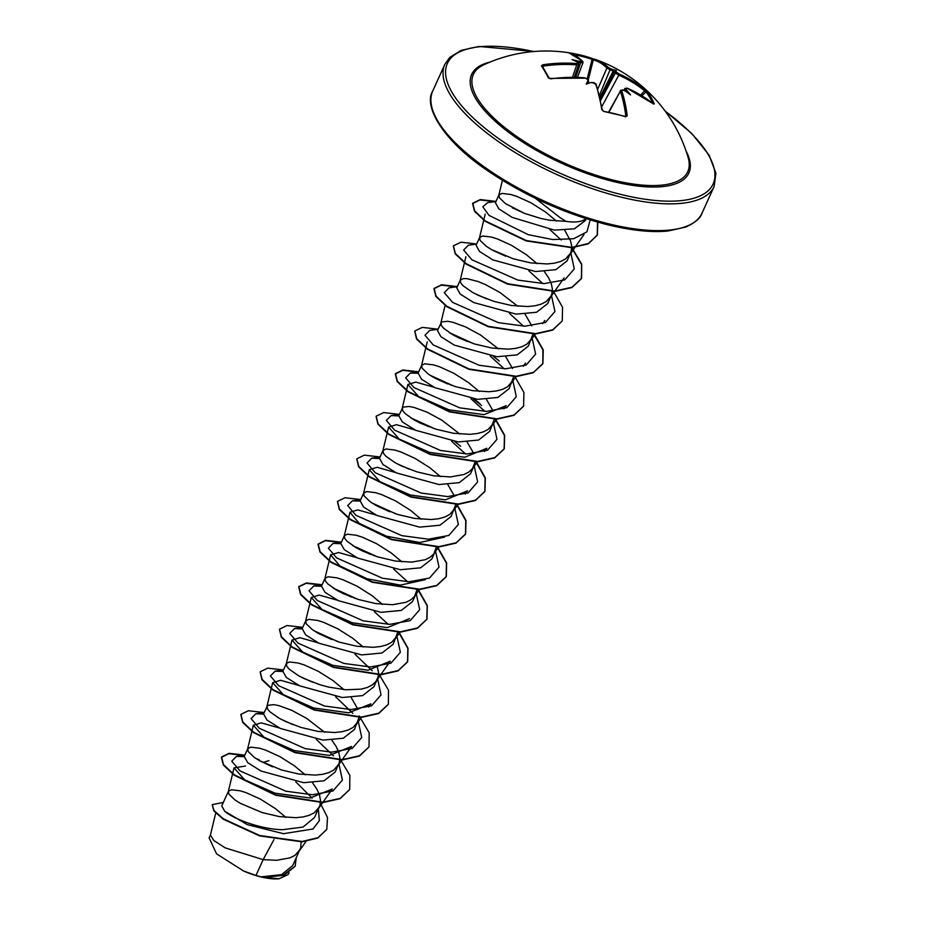 <?xml version="1.0" encoding="UTF-8"?>
<svg xmlns="http://www.w3.org/2000/svg" width="925" height="925" viewBox="0 0 925 925"><rect width="100%" height="100%" fill="white"/><g stroke="black" fill="none" stroke-linecap="round" stroke-linejoin="round"><path stroke-width="1.39" d="M600.626 100.386L615.414 72.971A146.578 66.646 -71.1 0 0 614.373 71.792L613.506 72.011L612.974 70.948A146.578 125.592 142.6 0 0 610.396 69.942L606.916 68.011A146.462 63.547 -74.7 0 0 593.295 59.894L591.988 58.402A147.769 133.709 -81.3 0 0 581.097 55.188L594.405 59.177A0.971 0.879 -74.9 0 1 594.463 59.2A147.445 63.964 105.3 0 1 596.741 59.917A147.445 63.964 105.3 0 1 608.176 67.375L610.523 68.681A147.549 126.424 -37.4 0 1 612.917 69.618A108.838 53.696 -106.1 0 1 616.42 70.462A108.838 9.793 161 0 1 615.738 71.317A147.549 67.097 108.9 0 1 616.709 72.416L618.975 73.896L618.779 75.179L615.414 72.971A0.971 0.844 -40.4 0 1 616.709 72.416M618.975 73.896A147.445 123.464 -32.1 0 1 645.315 89.922L647.257 91.795A147.769 80.093 132.3 0 1 651.165 97.518A147.769 80.093 132.3 0 1 654.287 103.947A0.971 0.798 158 0 0 653.327 103.82L626.849 88.072M588.196 80.244L593.295 59.894A0.971 0.879 -74.9 0 1 594.405 59.177L596.741 59.917A147.85 147.85 0 0 1 688.177 157.713L688.177 157.713A117.718 43.128 -155.6 0 1 613.599 180.19A117.718 43.128 -155.6 0 1 497.835 121.73A117.718 43.128 -155.6 0 1 483.59 64.9L483.59 64.9A147.85 147.85 0 0 1 579.894 54.899A147.769 133.709 -81.3 0 1 581.097 55.188L579.894 54.899A147.769 133.709 -81.3 0 0 569.962 53.014L569.002 52.968A0.971 0.89 105.2 0 1 569.106 52.979L569.072 52.979M654.287 103.947L653.443 103.97A147.445 120.632 151.9 0 0 627.254 88.21L626.098 88.661A147.549 67.097 108.9 0 1 626.745 90.349A108.838 95.125 173.1 0 1 630.572 94.928A108.838 41.082 -144.3 0 0 625.288 91.008A147.549 117.001 156.2 0 0 622.907 90.107L621.681 90.719A147.445 63.964 105.3 0 1 627.196 115.798L625.763 116.804A147.769 86.245 174.1 0 0 614.998 113.81A147.769 86.245 174.1 0 0 603.736 111.405L601.736 109.555A0.971 0.601 -8.4 0 1 602.325 110.006A0.971 0.601 -8.4 0 1 602.337 110.006L603.273 111.197M601.736 109.555A147.445 61.143 -77.7 0 0 595.746 84.372L593.064 82.834M593.468 82.892A147.549 117.001 156.2 0 0 590.798 82.556A108.838 2.648 163 0 1 586.23 84.071A108.838 46.551 -106.4 0 1 587.988 80.857A147.549 57.674 -81.2 0 0 587.283 79.157L584.935 77.839A147.445 120.632 151.9 0 0 550.884 78.845L548.467 78.024A147.769 32.641 -100.5 0 0 541.437 65.872L542.755 64.785A147.445 123.464 -32.1 0 1 576.668 63.536L577.894 62.912A147.549 57.674 -81.2 0 0 576.98 61.825A108.838 38.781 -140 0 0 572.078 59.605A108.838 97.426 -179.6 0 1 578.426 61.166A147.549 126.424 -37.4 0 1 581.085 61.478L582.241 61.027A147.445 61.143 -77.7 0 0 569.002 52.968M535.459 198.343L560.319 217.826L566.077 221.364A44.654 16.361 -155.6 0 0 585.803 218.566M556.445 221.075L545.773 212.172L530.962 202.806L516.844 196.401L510.797 194.493L501.974 193.406L498.899 194.967L495.395 202.702L498.853 208.877L512.149 217.375L554.352 230.117L574.425 228.799L585.317 220.578M498.899 194.967L499.465 197.869L505.559 203.662L524.533 213.398L541.194 218.554L549.878 220.266L566.077 221.364M215.722 813.052L210.414 835.032L213.779 840.49L225.249 847.89L263.151 859.637L255.982 875.42A44.654 16.361 24.4 0 0 261 876.796A44.654 16.361 24.4 0 0 261.243 876.854L281.535 874.657L292.693 865.627L300.717 847.682L301.122 841.889M273.997 839.565L263.151 859.637L276.575 860.285L290.068 857.857L295.063 855.29L300.058 849.497M221.803 805.929L224.729 811.294C232.892 818.509 259.613 829.112 282.356 829.725L303.018 827.077L314.535 817.503L320.038 805.085L320.524 800.241L319.437 794.864L316.847 789.129L312.546 782.77M285.941 817.411L275.268 808.519L260.445 799.154L246.327 792.737L240.28 790.829L231.47 789.742L228.394 791.314L228.949 794.217L235.042 800.009L240.234 803.282L262.133 812.566L279.373 816.602L295.896 817.688L303.157 816.937L309.389 815.26L314.384 812.693L319.379 806.901M244.246 756.465L247.669 762.628L261.023 771.045L303.689 782.7L324.004 780.793L335.185 772.04L339.359 762.489L339.845 757.644L338.758 752.268L336.168 746.533L331.878 740.197M305.262 774.815L294.589 765.923L279.766 756.558L265.648 750.14L259.601 748.232L250.791 747.146L247.715 748.718L248.27 751.62L254.363 757.413L259.555 760.685L281.454 769.97L298.694 774.005L315.217 775.092L322.478 774.341L328.71 772.664L333.705 770.097L338.7 764.304M324.583 732.218L306.568 718.332L291.791 710.331L278.922 705.636L273.904 704.642L267.73 705.312L263.532 713.857L267.001 720.043L280.391 728.472L323.01 740.104L343.314 738.231L354.483 729.432L359.166 717.129M267.036 706.122L267.591 709.024L269.892 711.73L278.876 718.101L285.282 721.396L300.775 727.374L318.015 731.409L334.538 732.507L341.799 731.744L348.031 730.068L353.026 727.501L358.021 721.708M343.903 689.622L333.231 680.731L318.408 671.365L304.302 664.948L298.255 663.04L289.433 661.953L286.357 663.526L282.853 671.261L286.311 677.435L299.712 685.864L342.331 697.508L362.658 695.612L373.792 686.836M286.357 663.526L286.912 666.428L289.213 669.133L298.208 675.504L304.603 678.8L320.096 684.778L328.653 687.113L345.846 689.772L361.12 689.148L367.352 687.472L372.347 684.905L375.943 681.494L378.001 677.308L378.498 672.452L377.261 666.659M302.221 628.688L305.632 634.839L318.998 643.257L361.652 654.912L381.967 653.015L393.16 644.251L397.808 631.948M363.224 647.026L352.552 638.134L337.729 628.769L323.623 622.352L317.576 620.444L308.753 619.357L305.678 620.929L306.233 623.832L312.338 629.624L317.529 632.908L339.429 642.181L356.657 646.217L373.191 647.315L380.441 646.552L386.673 644.887L391.68 642.308L396.663 636.516M382.545 604.43L371.873 595.538L357.062 586.173L342.944 579.755L336.897 577.847L328.074 576.761L324.999 578.333L321.495 586.068L324.976 592.254L338.365 600.683L380.973 612.315L401.288 610.442L412.446 601.643M324.999 578.333L325.565 581.235L327.855 583.941L336.85 590.312L343.244 593.607L358.75 599.585L375.978 603.62L392.512 604.719L406.006 602.291L411.001 599.724L414.585 596.301L417.129 589.352M401.866 561.833L391.194 552.942L376.382 543.576L362.265 537.159L356.217 535.251L347.395 534.176L344.331 535.737L340.816 543.472L344.285 549.647L357.674 558.076L400.294 569.719L420.621 567.823L431.755 559.047M344.331 535.737L344.886 538.639L347.176 541.345L356.171 547.716L362.565 551.023L378.071 556.989L395.299 561.024L411.833 562.123L425.327 559.694L430.322 557.127L433.906 553.705L436.45 546.756M360.183 500.899L363.594 507.05L376.961 515.479L419.626 527.134L439.93 525.227L451.123 516.462L455.748 504.507M421.187 519.249L410.515 510.346L395.703 500.98L381.586 494.563L375.538 492.667L366.728 491.58L363.652 493.141L364.207 496.043L370.301 501.836L375.492 505.119L397.392 514.393L414.62 518.428L431.154 519.526L438.415 518.763L444.647 517.098L449.642 514.531L454.637 508.738M440.508 476.653L429.847 467.749L415.024 458.384L400.907 451.967L394.859 450.07L386.049 448.983L382.973 450.544L379.458 458.28L382.938 464.466L396.328 472.895L438.947 484.538L459.251 482.653L470.409 473.854M382.973 450.544L383.528 453.447L385.817 456.164L394.813 462.523L401.219 465.83L416.712 471.796L433.952 475.843L450.475 476.93L463.968 474.502L468.963 471.935L472.548 468.512L475.068 461.91M459.841 434.056L441.826 420.158L427.049 412.168L414.18 407.474L409.151 406.48L402.988 407.139L398.779 415.683L402.248 421.858L415.649 430.298L458.268 441.942L478.583 440.034L489.764 431.281L494.413 418.967M402.294 407.948L402.849 410.85L405.138 413.567L414.134 419.927L420.54 423.234L436.033 429.2L453.273 433.247L469.796 434.334L477.057 433.571L483.289 431.906L488.284 429.339L493.279 423.546M418.146 373.11L421.569 379.262L434.923 387.691L477.589 399.346L497.904 397.438L509.085 388.685L513.733 376.371M479.162 391.46L468.489 382.557L453.666 373.191L439.548 366.774L433.501 364.878L424.691 363.791L421.615 365.352L422.17 368.254L428.263 374.047L433.455 377.331L455.354 386.604L472.594 390.651L489.117 391.738L496.378 390.974L502.61 389.309L507.605 386.743L512.6 380.95M498.483 348.864L480.468 334.966L465.691 326.976L452.822 322.282L447.804 321.287L441.63 321.946L437.433 330.491L440.901 336.677L454.291 345.118L496.91 356.749L517.214 354.865L528.383 346.077L533.066 333.775M440.936 322.756L441.491 325.658L443.792 328.375L452.776 334.734L459.182 338.041L474.675 344.007L491.915 348.054L508.438 349.141L515.699 348.378L521.931 346.713L526.926 344.146L531.921 338.353M517.803 306.267L499.789 292.369L485.012 284.38L478.202 281.582L467.125 278.691L463.333 278.598L460.257 280.159L456.753 287.895L460.211 294.081L473.612 302.51L516.231 314.153L536.546 312.257L547.739 303.493L551.901 293.942L552.398 289.097L551.312 283.721L548.71 277.974L544.409 271.626M460.257 280.159L460.812 283.062L463.113 285.779L472.108 292.138L478.502 295.445L493.996 301.411L511.236 305.458L527.77 306.545L535.02 305.782L541.252 304.117L546.247 301.55L551.242 295.757M476.121 245.322L479.532 251.473L492.886 259.902L535.552 271.557L555.867 269.649L567.06 260.896L571.222 251.346L571.719 246.501L570.632 241.124L564.747 230.36M537.124 263.671L526.452 254.768L511.629 245.403L497.523 238.985L491.476 237.089L482.653 236.002L479.578 237.563L480.133 240.465L486.238 246.258L491.429 249.542L513.329 258.815L530.557 262.862L547.091 263.949L554.341 263.197L560.573 261.521L565.58 258.954L570.563 253.161M357.94 709.255L351.199 697.589M454.557 496.274L447.816 484.619M473.877 453.689L467.125 442.011M493.198 411.093L486.446 399.415M512.519 368.497L505.778 356.83M531.84 325.901L525.099 314.222M295.087 866.32L283.963 875.339L263.718 877.386L279.084 878.75L287.825 874.703M255.982 875.42L243.622 871.026L216.554 853.844L209.096 837.877L210.518 834.743M268.967 760.662L263.093 762.35L272.493 766.813M295.746 781.822L312.095 798.125M318.373 809.121L319.345 820.66L312.997 828.997L283.455 833.691L247.287 824.638L224.729 811.294M320.408 803.374L327.496 817.492L326.826 829.239L317.969 837.703L302.128 841.472L259.74 835.529L223.457 818.868L214.057 810.624L212.23 804.634L223.318 802.484M296.208 857.995L295.168 866.147L283.015 875.339L261.243 876.854M326.745 829.424L317.807 838.05L301.966 841.831L259.578 835.888L223.295 819.226L213.906 810.971L212.23 804.634M264.261 877.443L261.37 876.877M503.928 408.85L506.183 405.67L483.995 414.666L448.903 409.798L418.516 396.443L407.937 384.488L415.788 382.094L434.114 387.286M484.608 451.446L486.862 448.267L464.685 457.251L429.605 452.406L399.207 439.051L388.604 427.084L396.513 424.702L414.909 429.928M465.287 494.042L467.541 490.851L445.353 499.847L410.261 494.991L379.886 481.636L369.283 469.68L377.192 467.298L395.565 472.525M444.52 537.113L419.753 542.524L386.384 536.165L359.166 523.307L349.962 512.277L357.802 509.883L376.082 515.04M425.176 579.709L400.409 585.109L367.052 578.749L339.845 565.903L330.653 554.873L338.608 552.502L357.05 557.763M409.544 618.628L387.378 627.624L352.309 622.779L321.935 609.425L311.32 597.469L319.183 595.076L337.475 600.244M390.223 661.225L368.058 670.209L333 665.364L302.625 652.021L292.022 640.077L299.873 637.683L318.142 642.84M368.682 707.012L370.925 703.832L348.748 712.828L313.667 707.972L283.281 694.617L272.69 682.662L280.576 680.28L298.937 685.483M351.581 746.417L329.416 755.413L294.347 750.568L263.983 737.213L253.381 725.269L261.197 722.864L279.454 728.01M318.165 809.005L332.283 789.025L310.083 798.021L275.002 793.164L244.639 779.81L234.048 767.866L245.576 766.004M263.093 762.35L261.093 761.541M244.177 756.662L236.511 756.361L231.759 761.171L240.026 770.907L285.848 791.21L312.43 794.748L332.896 791.014L342.4 780.076L338.908 763.83M333.52 755.91L316.315 739.399M293.202 724.761L280.414 718.945M263.452 714.065L255.832 713.765L251.08 718.575L259.347 728.31L305.181 748.614L331.751 752.152L352.217 748.418L361.721 737.479L358.229 721.234M352.864 713.337L335.648 696.814M312.534 682.164L299.735 676.348M282.772 671.469L275.153 671.168L270.401 675.978L278.668 685.714L324.502 706.018L351.072 709.556L371.549 705.821L381.042 694.883L377.55 678.638M372.185 670.741L354.969 654.218M331.855 639.568L319.056 633.752M302.14 628.873L294.474 628.584L289.722 633.382L297.989 643.118L343.822 663.422L370.393 666.96L390.87 663.237L400.363 652.287L396.871 636.042M388.269 624.352L374.278 611.622M351.176 596.972L338.377 591.156M321.414 586.277L313.795 585.988L309.042 590.786L317.31 600.522L363.143 620.825L389.714 624.363L410.191 620.64L419.696 609.691L416.192 593.445M407.59 581.756L393.611 569.025M370.497 554.376L357.697 548.56M340.735 543.68L333.116 543.391L328.363 548.19L336.642 557.925L382.464 578.229L409.035 581.767L429.512 578.044L439.017 567.094L435.513 550.849M389.818 511.779L377.018 505.963M360.114 501.096L352.437 500.795L347.684 505.593L355.963 515.341L401.785 535.633L428.356 539.183L448.833 535.448L458.337 524.498L454.834 508.253M409.139 469.183L396.339 463.367M379.389 458.488L371.757 458.199L367.005 462.997L375.284 472.744L421.106 493.037L447.688 496.586L468.154 492.852L477.658 481.902L474.155 465.668M465.553 453.967L451.573 441.248M428.46 426.587L415.66 420.771M398.71 415.892L391.09 415.603L386.338 420.401L394.605 430.148L440.427 450.44L467.009 453.99L487.475 450.255L496.979 439.306L493.476 423.072M484.873 411.371L470.894 398.64M447.781 383.991L434.993 378.186M418.077 373.307L410.411 373.006L405.659 377.805L413.926 387.552L459.748 407.844L486.33 411.394L506.796 407.659L516.3 396.709L512.808 380.476M504.194 368.774L490.215 356.044M467.102 341.394L454.314 335.59M437.976 329.277L429.732 330.41L424.98 335.208L433.247 344.956L479.081 365.248L505.651 368.797L526.117 365.063L535.621 354.113L532.129 337.879M523.527 326.178L509.548 313.459M486.434 298.798L473.635 292.994M457.308 286.681L449.053 287.814L444.301 292.612L452.568 302.359L498.402 322.652L524.972 326.201L545.438 322.467L554.942 311.517L551.45 295.283M542.848 283.593L528.857 270.852M505.755 256.202L492.956 250.398M476.629 244.084L468.374 245.218L463.622 250.028L471.889 259.763L517.722 280.055L544.293 283.605L564.77 279.87L574.263 268.921L570.771 252.687M561.221 239.968L549.855 229.573M525.076 213.606L512.277 207.801M495.95 201.488L487.695 202.621L482.838 206.807L489.001 215.375L528.279 234.673L552.722 239.552L573.627 238.742L586.901 231.886L590.208 219.953M259.173 759.714L256.04 758.546M244.801 755.135L229.065 753.332L221.572 756.962L223.515 764.651L234.36 774.849L275.777 794.887L322.964 802.218L340.215 798.344L349.708 789.43L349.858 775.37L339.88 758.569M264.122 712.539L248.386 710.735L240.893 714.366L242.836 722.055L253.681 732.253L295.098 752.291L342.285 759.622L359.536 755.748L369.029 746.833L369.179 732.773L359.201 715.973M283.443 669.943L267.707 668.139L260.214 671.77L262.157 679.459L273.002 689.657L314.419 709.695L361.617 717.025L378.857 713.152L388.35 704.237L388.5 690.177L378.522 673.377M338.215 641.8L314.014 630.757M302.764 627.347L287.028 625.543L279.535 629.173L281.478 636.862L292.335 647.072L333.74 667.098L380.938 674.429L398.189 670.556L407.671 661.641L408.029 648.24L399.033 632.249M357.536 599.203L333.335 588.161M322.097 584.75L306.348 582.947L298.856 586.577L300.798 594.266L311.656 604.476L353.061 624.502L400.259 631.833L417.51 627.959L426.992 619.045L427.315 605.493L418.088 589.317M376.868 556.607L352.656 545.577M341.417 542.154L325.669 540.35L318.177 543.993L320.119 551.67L330.977 561.88L372.393 581.906L419.58 589.237L436.831 585.363L446.324 576.448L446.636 562.897L437.409 546.721M396.189 514.011L371.977 502.98M360.738 499.558L344.99 497.754L337.498 501.396L339.452 509.074L350.297 519.283L391.714 539.321L438.901 546.64L456.152 542.767L465.645 533.852L466.003 520.451L457.008 504.46M380.059 456.962L364.311 455.158L356.83 458.8L358.773 466.478L369.618 476.687L411.035 496.725L458.222 504.044L475.473 500.171L484.966 491.256L485.324 477.855L476.329 461.864M460.673 446.255L454.788 441.641M434.831 428.818L410.619 417.788M399.38 414.377L383.644 412.573L376.151 416.204L378.094 423.881L388.939 434.091L430.356 454.129L477.543 461.459L494.794 457.586L504.287 448.66L504.645 435.27L495.65 419.268M479.994 403.67L474.097 399.033M454.152 386.222L429.94 375.192M418.701 371.781L402.965 369.977L395.472 373.608L397.415 381.297L408.26 391.495L449.677 411.533L496.864 418.863L514.115 414.99L523.608 406.063L523.92 392.512L514.705 376.336M499.246 361.004L493.418 356.437M473.473 343.626L449.261 332.595M438.022 329.184L422.286 327.381L414.793 331.011L416.736 338.7L427.581 348.898L468.998 368.936L516.196 376.267L533.436 372.393L542.929 363.467L543.241 349.916L534.026 333.74M457.343 286.588L441.607 284.784L434.114 288.415L436.057 296.104L446.902 306.302L488.319 326.34L535.517 333.671L552.757 329.797L562.25 320.871L562.562 307.331L553.347 291.144M476.664 243.992L460.928 242.188L453.435 245.819L455.377 253.508L466.235 263.706L507.64 283.744L554.838 291.074L572.089 287.201L581.571 278.275L581.732 264.215L571.743 247.426M495.997 201.396L480.248 199.592L472.756 203.222L474.652 210.831L485.301 220.936L526.325 240.558L571.974 247.357L588.404 243.506L597.388 234.938L597.804 222.185M259.012 760.061L257.589 759.529M244.639 755.494L228.903 753.69L221.41 757.321L223.353 765.01L234.198 775.208L275.615 795.246L322.802 802.576L340.053 798.703L349.627 789.603M240.812 714.551L242.674 722.413L253.519 732.612L294.936 752.649L342.134 759.98L359.374 756.107L368.948 747.007M260.133 671.955L261.995 679.817L272.852 690.015L314.257 710.053L361.455 717.384L378.695 713.51L388.269 704.411M279.466 629.358L281.316 637.221L292.173 647.419L333.578 667.457L380.776 674.788L398.028 670.914L407.509 661.999L407.833 648.448L398.606 632.261M398.328 631.925L397.842 631.324M355.466 598.521L334.873 589.144M321.935 585.109L306.187 583.305L298.694 586.936L300.637 594.625L311.494 604.823L352.899 624.861L400.097 632.191L417.348 628.318L426.83 619.403L427.153 605.852L417.927 589.664M417.661 589.329L417.163 588.728M374.798 555.925L354.194 546.548M341.256 542.512L325.507 540.709L318.015 544.339L319.958 552.028L330.815 562.227L372.232 582.264L419.418 589.595L436.669 585.722L446.162 576.807L446.428 563.105L436.982 546.733M337.428 501.57L339.29 509.432L350.136 519.63L391.553 539.668L438.739 546.999L455.99 543.125L465.483 534.211L465.795 520.659L456.58 504.483M356.749 458.973L358.611 466.836L369.457 477.034L410.873 497.072L458.06 504.403L475.311 500.529L484.804 491.614L485.116 478.063L475.901 461.887M376.07 416.377L377.932 424.24L388.778 434.449L430.194 454.476L477.381 461.806L494.632 457.933L504.125 449.018L504.437 435.467L495.222 419.291M494.944 418.944L494.447 418.343M481.59 405.497L473.346 398.953M452.082 385.54L431.489 376.163M418.539 372.127L402.803 370.324L395.31 373.966L397.253 381.643L408.098 391.853L449.515 411.879L496.702 419.21L513.953 415.337L523.527 406.248M414.712 331.185L416.574 339.047L427.419 349.257L468.836 369.295L516.034 376.614L533.274 372.74L542.767 363.826L542.952 349.847L533.089 333.15M456.545 286.785L441.248 285.154L433.952 288.773L435.895 296.451L446.752 306.661L488.157 326.698L535.355 334.017L552.595 330.144L562.169 321.056M453.354 246.004L455.216 253.855L466.073 264.064L507.478 284.102L554.676 291.421L571.928 287.548L581.409 278.633L581.594 264.654L571.743 247.969M495.187 201.592L479.89 199.962L472.594 203.581L474.49 211.189L485.151 221.295L526.163 240.916L571.823 247.703L588.242 243.853L597.226 235.297L597.515 222.104M243.622 871.026A44.388 16.257 24.4 0 0 279.084 878.75M582.866 62.125L581.166 62.784A146.578 125.592 142.6 0 0 578.31 62.461L577.339 63.154M588.647 81.909L588.878 83.111L590.046 82.753M625.427 91.112L625.439 90.927A146.578 66.646 -71.1 0 0 624.757 89.112L623.67 90.257M647.257 91.795A0.971 0.821 141.3 0 0 645.985 91.945L644.945 91.089A146.462 122.643 147.9 0 0 618.779 75.179L601.805 106.641M621.681 90.719A0.971 0.74 161.1 0 0 620.328 91.205L608.662 112.029M577.709 62.322L578.437 63.189A0.971 0.844 140.8 0 1 578.576 63.941L576.749 64.877L576.668 63.536M645.315 89.922L640.736 95.032M614.373 71.792L615.738 71.317M612.917 69.618L612.974 70.948M599.446 95.24L610.523 68.681M597.77 89.135L606.916 68.011A0.971 0.856 -45.2 0 1 608.176 67.375M627.254 88.21L624.71 88.453M626.098 88.661A0.971 0.763 158.5 0 0 624.757 89.112L624.017 90.384M626.745 90.349L625.439 90.927M569.21 53.026A0.971 0.89 105.2 0 0 569.106 52.979L582.692 61.247A0.971 0.856 135.3 0 0 582.241 61.027M575.732 77.203L581.085 61.478M627.196 115.798A0.971 0.601 172.9 0 0 625.82 116.111A146.462 63.547 -74.7 0 0 620.328 91.205L609.032 112.11M578.31 62.461L578.426 61.166M625.763 116.804L625.82 116.111M603.736 111.405L625.728 116.492M576.98 61.825L577.582 62.784M578.692 64.426L578.437 63.189A0.971 0.844 140.8 0 0 577.894 62.912M595.746 84.372A0.971 0.74 -19.4 0 1 596.336 84.799L596.336 84.799C594.972 83.759 598.163 84.811 593.295 82.695C593.838 82.36 594.844 83.065 596.336 84.799L602.337 110.006M572.552 77.168L576.749 64.877A146.462 122.643 147.9 0 0 543.067 66.126L542.755 64.785M542.397 66.565A0.971 0.844 146.1 0 0 542.27 66.195L542.27 66.195A0.971 0.844 146.1 0 0 541.437 65.872M542.27 66.195L549.311 78.371A0.971 0.763 153 0 0 548.467 78.024M587.283 79.157A0.971 0.763 -22.8 0 1 587.918 79.562L584.935 77.839M584.415 78.151L549.311 78.371M616.42 70.462L613.506 72.011M586.23 84.071L588.878 83.111M587.248 78.683L592.093 59.397A146.786 132.818 98.7 0 0 581.27 56.205A146.786 132.818 98.7 0 0 573.373 54.54M652.668 103.288A146.786 79.562 -47.7 0 0 649.859 97.634A146.786 79.562 -47.7 0 0 645.985 91.945L641.915 95.761M686.096 151.11A119.279 43.695 -155.6 0 1 613.737 181.601A119.279 43.695 -155.6 0 1 491.649 117.938A119.279 43.695 -155.6 0 1 489.926 62.125M665.353 111.358A145.896 53.442 -155.6 0 1 712.585 185.069A145.896 53.442 -155.6 0 1 621.207 194.516A145.896 53.442 -155.6 0 1 452.915 93.899A145.896 53.442 -155.6 0 1 533.505 51.546M702.006 213.201C700.664 218.034 695.218 222.671 685.691 227.099L667.85 231.042C651.512 232.603 631.521 230.533 607.852 224.821C565.649 214.033 526.186 196.412 489.487 171.946C441.248 139.999 423.488 105.265 432.727 91.043A147.85 54.159 24.4 0 0 608.87 223.873A147.85 54.159 24.4 0 0 702.006 213.201L714.146 186.445A147.85 54.159 -155.6 0 1 621.01 197.117A147.85 54.159 -155.6 0 1 444.867 64.288L449.781 57.385L461.182 50.389L479.023 46.447L534.083 51.499M614.246 71.815L600.418 99.391M599.967 97.368L613.113 71.133M543.067 66.126L543.137 67.513M221.769 805.906L228.394 791.314M244.212 756.453L247.715 748.718M302.174 628.665L305.678 620.929M360.137 500.876L363.652 493.141M418.112 373.087L421.615 365.352M476.074 245.298L479.578 237.563M373.839 686.847L377.342 679.112M412.481 601.655L415.984 593.919M431.802 559.058L435.305 551.323M470.443 473.877L473.958 466.142M432.727 91.043L444.867 64.288M289.155 872.911L287.872 874.738M585.34 220.589L586.196 218.693M502.414 180.306L498.795 195.291M583.987 234.557L569.361 255.265M485.209 214.114L479.474 237.887M564.146 277.882L550.04 297.862M465.888 256.711L460.153 280.483M544.825 320.478L542.582 323.658M535.506 333.671L530.707 340.458M445.191 305.019L440.832 323.079M525.504 363.074L523.261 366.254M516.185 376.267L511.386 383.054M427.246 341.892L421.499 365.676M496.609 419.222L492.065 425.65M407.925 384.488L402.178 408.272M477.288 461.818L472.744 468.247M388.604 427.084L382.858 450.868M457.967 504.414L453.423 510.843M369.283 469.68L363.537 493.464M438.901 546.64L434.103 553.439M349.951 512.277L344.216 536.061M419.58 589.237L414.782 596.035M330.63 554.873L324.895 578.657M400.248 631.833L395.461 638.632M311.309 597.469L305.574 621.253M390.246 661.248L376.14 681.228M291.988 640.065L286.253 663.849M361.606 717.025L356.807 723.812M272.667 682.662L266.932 706.446M351.604 746.429L337.486 766.409M253.346 725.258L247.599 749.042M234.025 767.854L228.278 791.638M306.059 841.392L298.844 851.601M244.755 755.228L236.511 756.361M255.832 713.765L264.076 712.632M275.153 671.168L283.408 670.035M294.474 628.584L302.729 627.451M313.795 585.988L322.05 584.854M333.116 543.391L341.371 542.258M352.437 500.795L360.692 499.662M371.757 458.199L380.013 457.066M391.09 415.603L399.334 414.469M410.411 373.006L418.655 371.873M665.006 110.884L691.888 133.616L709.14 155.203L715.904 173.183L714.146 186.445M577.489 77.249L583.028 62.542L582.692 61.247M574.344 77.18L578.692 64.438M624.664 90.638L622.745 89.91L620.317 90.477M591.179 82.418L593.295 82.695M588.473 80.938L587.918 79.562"/></g></svg>
